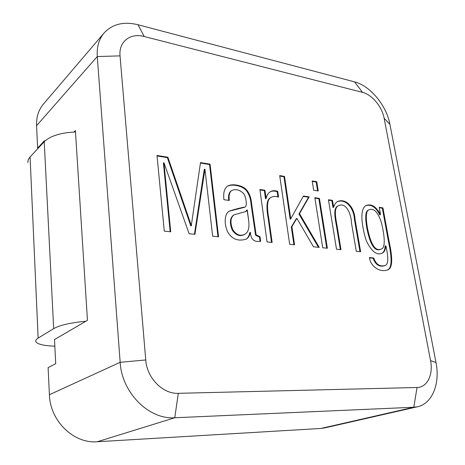 <?xml version="1.0" encoding="UTF-8"?>
<svg xmlns="http://www.w3.org/2000/svg" width="465" height="465" viewBox="0 0 465 465"><rect width="100%" height="100%" fill="white"/><g stroke="black" fill="none" stroke-linecap="round" stroke-linejoin="round"><path stroke-width="0.7" d="M54.492 339.555L87.461 320.315L75.394 130.555L73.947 132.043L75.394 130.555L87.461 320.315L54.492 339.555L55.713 363.665L54.492 339.555M48.11 367.652L55.713 363.665L48.11 367.652L49.406 394.727C50.051 421.005 73.772 443.883 97.295 441.75L321.036 428.439L324.663 427.922L417.535 406.747C432.409 403.637 440.285 383.317 435.984 362.479L389.92 124.347C386.543 105.561 370.187 85.723 354.551 81.875L138.047 24.761C123.795 21.262 112.478 24 104.09 32.968C98.946 39.124 96.674 46.982 97.272 56.556L36.566 125.69L37.63 148.056L44.419 140.721L44.46 141.482L44.419 140.721L37.63 148.056L38.264 148.155L37.63 148.056L36.566 125.69C36.258 117.122 38.548 109.92 43.431 104.084C38.548 109.92 36.258 117.122 36.566 125.69L97.272 56.556L120.04 55.876L145.748 359.957C146.899 378.022 162.837 394.163 178.304 393.32L417.047 387.496C427.225 387.502 433.432 374.558 430.549 360.642L384.131 118.261C382.102 106.793 372.012 94.61 362.578 92.39L144.197 36.508C130.403 32.649 118.569 41.635 120.04 55.876L145.748 359.957C146.899 378.022 162.837 394.163 178.304 393.32L417.047 387.496C427.225 387.502 433.432 374.558 430.549 360.642L384.131 118.261C382.102 106.793 372.012 94.61 362.578 92.39L144.197 36.508C130.403 32.649 118.569 41.635 120.04 55.876L97.272 56.556L120.162 362.299C121.749 392.687 148.951 419.773 174.759 417.75L97.295 441.75L321.036 428.439L324.663 427.922L417.535 406.747C432.409 403.637 440.285 383.317 435.984 362.479L389.92 124.347C386.543 105.561 370.187 85.723 354.551 81.875L138.047 24.761C123.795 21.262 112.478 24 104.09 32.968C98.946 39.124 96.674 46.982 97.272 56.556L120.162 362.299C121.749 392.687 148.951 419.773 174.759 417.75L178.304 393.32L174.759 417.75L97.295 441.75C73.772 443.883 50.051 421.005 49.406 394.727L48.11 367.652M379.818 214.871L380.411 214.58C376.22 206.46 371.378 203.467 365.891 205.611C362.642 207.535 361.375 212.72 362.09 221.171C362.973 228.768 364.421 235.377 366.432 241.004C371.611 251.553 376.819 255.622 382.05 253.21C384.276 252.286 385.502 249.862 385.729 245.939L385.956 245.962C387.293 252.263 389.769 264.486 384.828 265.579C379.766 266.852 376.057 264.318 373.691 257.97L369.454 257.546C370.413 266.271 379.533 272.618 387.362 270.026C394.954 267.962 390.617 248.891 388.821 239.853L382.933 207.902L379.213 207.344L380.411 214.58C376.22 206.46 371.378 203.467 365.891 205.611C362.642 207.535 361.375 212.72 362.09 221.171C362.973 228.768 364.421 235.377 366.432 241.004C371.611 251.553 376.819 255.622 382.05 253.21C384.276 252.286 385.502 249.862 385.729 245.939L385.956 245.962C387.293 252.263 389.769 264.486 384.828 265.579C379.766 266.852 376.057 264.318 373.691 257.97L369.454 257.546C370.413 266.271 379.533 272.618 387.362 270.026C394.954 267.962 390.617 248.891 388.821 239.853L382.933 207.902L379.213 207.344L380.544 214.597L379.818 214.871C375.801 206.954 371.064 203.92 365.6 205.768C371.064 203.92 375.801 206.954 379.818 214.871L380.544 214.597L379.818 214.871M381.742 253.332C383.788 252.321 384.915 249.949 385.125 246.206L385.729 245.939L385.125 246.206C384.915 249.949 383.788 252.321 381.742 253.332M340.351 249.606L336.544 226.478C335.439 219.864 332.667 208.465 337.759 206.018L338.34 205.704C346.129 201.915 351.215 213.9 351.523 223.276L356.3 251.286L360.637 251.739L355.051 219.335C354.481 207.07 345.78 197.927 337.607 201.519C335.829 202.449 334.521 204.338 333.696 207.187L332.434 200.345L328.447 199.752L336.509 249.205L341.002 249.676L337.16 226.35C336.061 219.689 333.207 208.198 338.34 205.704C346.129 201.915 351.215 213.9 351.523 223.276L356.3 251.286L360.637 251.739L355.051 219.335C354.481 207.07 345.78 197.927 337.607 201.519C335.829 202.449 334.521 204.338 333.696 207.187L332.434 200.345L328.447 199.752L336.509 249.205L341.002 249.676L337.16 226.35C336.061 219.689 333.207 208.198 338.34 205.704L337.759 206.018C332.667 208.465 335.439 219.864 336.544 226.478L340.351 249.606M359.974 251.67L354.47 219.689C353.882 207.617 345.542 198.456 337.323 201.682C345.542 198.456 353.882 207.617 354.47 219.689L359.974 251.67M333.114 207.5L331.853 200.665L328.517 200.165L331.853 200.665L332.434 200.345L331.853 200.665L332.963 207.437L333.696 207.187L333.114 207.5M271.508 242.375L268.264 218.858C267.032 212.104 265.3 199.921 270.525 197.73L271.083 197.393C273.112 196.184 275.606 196.096 278.552 197.137L277.733 191.411C274.739 190.365 272.228 190.499 270.2 191.818C268.195 193.074 266.858 195.254 266.195 198.363L264.922 190.249L259.906 189.499L267.044 241.91L272.13 242.445L268.851 218.719C267.631 211.93 265.811 199.625 271.083 197.393C273.112 196.184 275.606 196.096 278.552 197.137L277.733 191.411C274.739 190.365 272.228 190.499 270.2 191.818C268.195 193.074 266.858 195.254 266.195 198.363L264.922 190.249L259.906 189.499L267.044 241.91L272.13 242.445L268.851 218.719C267.631 211.93 265.811 199.625 271.083 197.393L270.525 197.73C265.3 199.921 267.032 212.104 268.264 218.858L271.508 242.375M277.175 191.754L277.733 191.411L277.175 191.754C274.327 190.749 271.909 190.824 269.927 191.993C271.909 190.824 274.327 190.749 277.175 191.754L277.913 196.922L277.175 191.754M247.113 209.942L248.746 221.253C249.502 228.024 248.223 232.361 244.921 234.255C240.318 236.418 236.278 234.924 232.814 229.774C229.995 222.723 230.39 217.742 234 214.842L245.851 211.54L247.281 209.959L248.746 221.253C249.502 228.024 248.223 232.361 244.921 234.255C240.318 236.418 236.278 234.924 232.814 229.774C229.995 222.723 230.39 217.742 234 214.842L245.851 211.54L247.113 209.942M228.728 200.369C228.164 195.556 228.966 192.4 231.134 190.894L231.675 190.534C235.732 188.749 239.742 189.778 243.701 193.609C246.531 197.98 247.142 206.716 244.991 206.989C240.329 207.872 235.145 209.215 229.431 211.017C223.712 214.138 224.409 225.194 227.78 232.163C232.116 239.248 238.249 241.573 246.183 239.144C248.252 238.068 249.618 235.825 250.28 232.413L250.449 232.43C250.728 239.37 254.128 242.317 260.65 241.283L260.051 236.807L256.134 234.866L251.466 202.781C250.99 197.363 249.228 192.905 246.177 189.418C242.027 185.21 232.082 183.338 227.571 186.134C224.316 188.401 223.113 192.929 223.95 199.718L229.321 200.45C228.664 195.393 229.448 192.092 231.675 190.534C235.732 188.749 239.742 189.778 243.701 193.609C246.531 197.98 247.142 206.716 244.991 206.989C240.329 207.872 235.145 209.215 229.431 211.017C223.712 214.138 224.409 225.194 227.78 232.163C232.116 239.248 238.249 241.573 246.183 239.144C248.252 238.068 249.618 235.825 250.28 232.413L250.449 232.43C250.728 239.37 254.128 242.317 260.65 241.283L260.051 236.807L256.134 234.866L251.466 202.781C250.99 197.363 249.228 192.905 246.177 189.418C242.027 185.21 232.082 183.338 227.571 186.134C224.316 188.401 223.113 192.929 223.95 199.718L229.321 200.45C228.664 195.393 229.448 192.092 231.675 190.534L231.134 190.894C228.966 192.4 228.164 195.556 228.728 200.369M244.439 207.326L229.164 211.191L244.439 207.326M245.898 239.301C247.816 238.179 249.089 235.988 249.717 232.733L250.28 232.413L249.717 232.733C249.089 235.988 247.816 238.179 245.898 239.301M260.063 241.451L259.482 237.127L255.587 235.209L250.937 203.339C250.49 197.945 248.781 193.487 245.822 189.964C241.841 185.721 232.023 183.727 227.304 186.32C232.023 183.727 241.841 185.721 245.822 189.964C248.781 193.487 250.49 197.945 250.937 203.339L255.587 235.209L259.482 237.127L260.051 236.807L259.482 237.127L260.063 241.451M244.363 234.575C239.76 236.737 235.72 235.244 232.256 230.099C229.443 223.055 229.838 218.085 233.447 215.185L234 214.842L233.447 215.185C229.838 218.085 229.443 223.055 232.256 230.099C235.72 235.244 239.76 236.737 244.363 234.575L244.921 234.255L244.363 234.575M245.555 211.703L246.56 210.279L245.555 211.703M326.726 248.176L318.851 198.724L314.904 198.137L318.851 198.724L319.426 198.404L314.84 197.718L322.727 247.758L327.372 248.246L319.426 198.404L314.84 197.718L322.727 247.758L327.372 248.246L319.426 198.404L318.851 198.724L326.726 248.176M317.601 190.882L316.194 182.036L312.265 181.391L316.194 182.036L316.758 181.699L312.195 180.949L313.66 190.266L318.24 190.981L316.758 181.699L312.195 180.949L313.66 190.266L318.24 190.981L316.758 181.699L316.194 182.036L317.601 190.882M293.915 244.73L291.311 226.967L296.31 218.672L296.879 218.358L313.468 246.787L319.228 247.392L299.512 213.668L309.149 196.864L303.442 196.015L290.741 218.823L284.51 176.398L279.709 175.613L289.66 244.282L294.554 244.799L291.886 226.653L296.879 218.358L313.468 246.787L319.228 247.392L299.512 213.668L309.149 196.864L303.442 196.015L290.741 218.823L284.51 176.398L279.709 175.613L289.66 244.282L294.554 244.799L291.886 226.653L296.879 218.358L296.31 218.672L291.311 226.967L291.886 226.653L291.311 226.967L293.915 244.73M318.42 247.304L298.943 213.987L308.58 197.195L303.232 196.399L308.58 197.195L309.149 196.864L308.58 197.195L298.943 213.987L299.512 213.668L298.943 213.987L318.42 247.304M290.323 219.166L283.952 176.752L279.773 176.066L283.952 176.752L284.51 176.398L283.952 176.752L290.166 219.143L290.892 218.846L290.323 219.166M265.637 198.7L264.364 190.598L259.964 189.941L264.364 190.598L264.922 190.249L264.364 190.598L265.48 198.683L266.195 198.363L265.637 198.7M170.173 231.733L163.407 163.041L163.913 162.64L189.121 233.726L194.922 234.337L204.943 169.179L212.65 236.197L218.579 236.819L210.052 164.162L200.502 162.593L191.301 225.525L167.888 157.234L157.001 155.45L164.279 231.117L170.736 231.797L163.913 162.64L189.121 233.726L194.922 234.337L204.943 169.179L212.65 236.197L218.579 236.819L210.052 164.162L200.502 162.593L191.301 225.525L167.888 157.234L157.001 155.45L164.279 231.117L170.736 231.797L163.913 162.64L163.407 163.041L170.173 231.733M194.44 234.284L204.24 169.533L204.769 169.155L204.24 169.533L194.44 234.284M217.986 236.755L209.529 164.546L200.438 163.058L209.529 164.546L210.052 164.162L209.529 164.546L217.986 236.755M190.999 225.897L167.383 157.641L157.048 155.944L167.383 157.641L167.888 157.234L167.383 157.641L190.766 225.874L191.528 225.554L190.999 225.897M367.472 228.158C365.56 216.923 366.036 210.825 368.914 209.872C373.721 207.797 377.83 211.866 381.242 222.072C384.944 236.296 385.415 248.316 381.503 248.874C375.592 251.873 370.913 244.968 367.472 228.158C365.56 216.923 366.036 210.825 368.914 209.872C373.721 207.797 377.83 211.866 381.242 222.072C384.944 236.296 385.415 248.316 381.503 248.874C375.592 251.873 370.913 244.968 367.472 228.158L366.879 228.449C364.967 217.219 365.449 211.127 368.327 210.168L368.914 209.872L368.327 210.168C365.449 211.127 364.967 217.219 366.879 228.449L367.472 228.158M413.78 407.253L174.759 417.75L413.78 407.253L417.535 406.747L413.78 407.253L321.036 428.439L413.78 407.253L417.047 387.496L413.78 407.253M380.899 249.147C374.988 252.14 370.314 245.241 366.879 228.449C370.314 245.241 374.988 252.14 380.899 249.147L381.503 248.874L380.899 249.147M384.218 265.841C379.155 267.113 375.447 264.579 373.087 258.238L369.524 257.883L373.691 257.97L373.087 258.238C375.447 264.579 379.155 267.113 384.218 265.841L384.828 265.579L384.218 265.841M387.049 270.148C394.314 267.689 389.897 248.775 388.17 239.894L382.34 208.198L379.289 207.739L382.34 208.198L382.933 207.902L382.34 208.198L388.17 239.894C389.897 248.775 394.314 267.689 387.049 270.148M85.856 321.251C70.738 322.652 60.008 325.111 53.673 328.621L38.136 338.107C36.299 339.241 35.497 340.328 35.724 341.368C36.962 344.129 43.326 345.739 54.824 346.187C43.326 345.739 36.962 344.129 35.724 341.368C35.497 340.328 36.299 339.241 38.136 338.107L53.673 328.621C60.008 325.111 70.738 322.652 85.856 321.251M27.947 162.564C27.691 160.675 28.406 158.815 30.08 156.984L38.136 338.107L30.08 156.984L44.227 141.726C50.325 135.908 60.746 132.665 75.481 131.99C60.746 132.665 50.325 135.908 44.227 141.726L30.08 156.984C28.406 158.815 27.691 160.675 27.947 162.564M120.162 362.299L49.406 394.727L120.162 362.299L145.748 359.957L120.162 362.299M362.578 92.39L354.551 81.875L362.578 92.39M138.047 24.761L144.197 36.508L138.047 24.761M384.131 118.261L389.92 124.347L384.131 118.261M430.549 360.642L435.984 362.479L430.549 360.642M44.227 141.726L53.673 328.621L44.227 141.726M43.431 104.084L104.09 32.968L43.431 104.084"/></g></svg>
